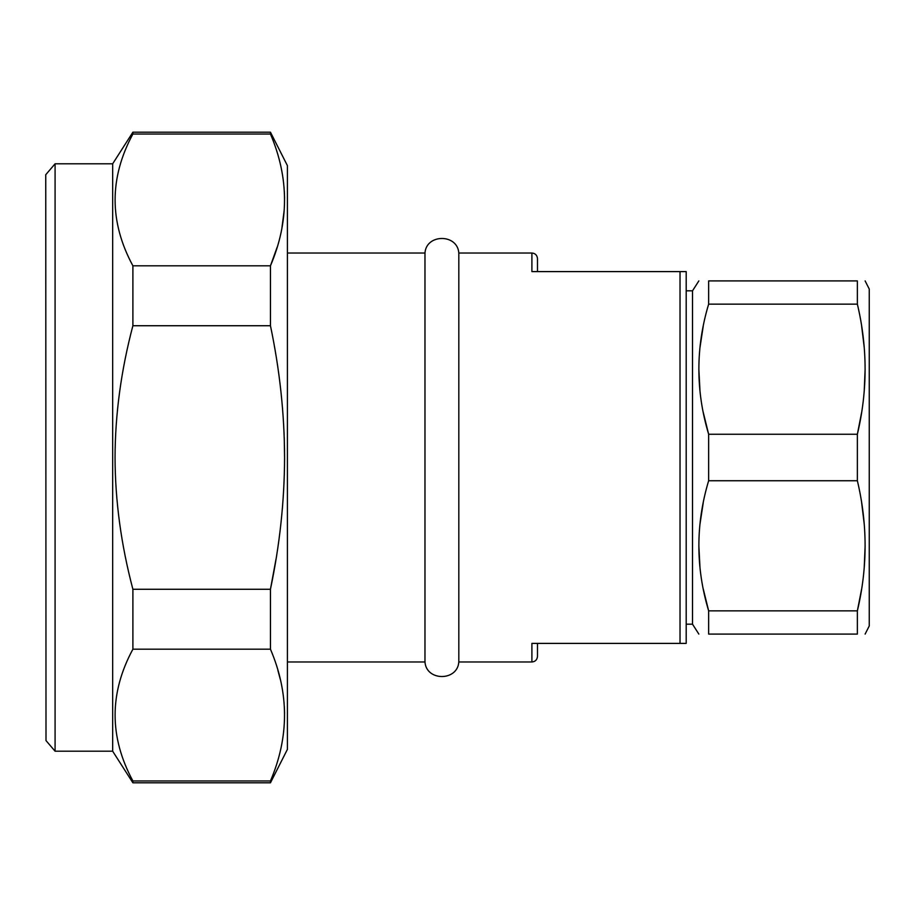 <?xml version="1.0" encoding="UTF-8"?>
<svg xmlns="http://www.w3.org/2000/svg" width="915" height="915" viewBox="0 0 915 915"><rect width="100%" height="100%" fill="white"/><g stroke="black" fill="none" stroke-linecap="round" stroke-linejoin="round"><path stroke-width="1.37" d="M865.121 634.095L869.25 625.963L869.25 289.037L865.121 280.905M708.645 304.146L857.366 304.146L857.366 280.905C867.672 280.905 867.672 280.905 857.366 280.905C867.672 280.905 867.672 280.905 857.366 280.905L708.645 280.905C695.617 280.905 695.617 280.905 708.645 280.905C695.617 280.905 695.617 280.905 708.645 280.905L708.645 304.146C695.617 347.517 695.617 390.899 708.645 434.259L708.645 480.741L857.366 480.741L857.366 434.259L861.587 412.631M857.366 480.741C867.672 524.112 867.672 567.494 857.366 610.854L861.587 589.237M708.645 480.741C695.617 524.123 695.617 567.494 708.645 610.854L708.645 634.095C695.617 634.095 695.617 634.095 708.645 634.095C695.617 634.095 695.617 634.095 708.645 634.095L857.366 634.095C867.672 634.095 867.672 634.095 857.366 634.095C867.672 634.095 867.672 634.095 857.366 634.095L857.366 610.854L708.645 610.854L703.292 589.111M864.229 567.517L865.121 545.798M864.229 524.078L861.667 502.861M699.975 567.449L698.854 545.798M699.975 524.146L703.212 502.895M703.292 412.516L708.645 434.259L857.366 434.259C867.672 390.888 867.672 347.517 857.366 304.146M686.193 624.19L692.518 624.19L692.518 290.81L698.854 280.905M699.975 390.854L698.854 369.203M699.975 347.551L703.212 326.3M864.229 390.922L865.121 369.203M864.229 347.483L861.667 326.266M680.028 271.606L686.193 271.606L686.193 643.394L680.028 643.394L680.028 271.606L531.901 271.606L531.901 253.02C535.264 253.318 537.116 255.182 537.482 258.59L537.482 271.606L537.482 258.59M287.413 253.02L424.972 253.02C426.287 233.634 457.5 233.622 458.815 253.02L458.815 661.98L531.901 661.98L531.901 643.394L680.028 643.394M537.482 643.394L537.482 656.41L537.482 643.394M458.815 661.98C457.5 681.366 426.299 681.378 424.972 661.98L424.972 253.02M55.083 751.204L55.083 163.796L45.75 174.708L46.002 740.59L55.083 751.204L112.671 751.204L132.892 782.805L270.451 782.805L287.413 749.351L287.413 165.649L270.451 132.195L270.451 134.036C289.209 177.968 289.209 221.888 270.451 265.808L277.108 247.325M270.451 782.805L270.451 780.964C289.209 737.044 289.209 693.124 270.451 649.192L270.451 589.271L276.056 558.928M284.576 713.426L284.313 706.254M280.264 679.262L277.863 670.203M282.346 508.923L282.461 507.493M55.083 163.796L112.671 163.796L132.892 132.195L132.892 134.036C109.171 177.968 109.171 221.888 132.892 265.808L270.451 265.808L270.451 325.729C279.738 369.935 284.451 413.866 284.576 457.5C284.451 501.146 279.738 545.066 270.451 589.271L132.892 589.271L132.892 649.192C109.171 693.124 109.171 737.044 132.892 780.964L270.451 780.964M132.892 649.192L270.451 649.192M132.892 782.805L132.892 780.964M132.892 265.808L132.892 325.729C121.112 370.3 115.164 414.221 115.05 457.5C115.164 500.779 121.112 544.711 132.892 589.271M112.671 751.204L112.671 163.796M284.576 457.5L284.245 437.484M281.911 228.029L284.245 209.844M284.576 198.269L284.313 191.098M132.892 325.729L270.451 325.729M132.892 134.036L270.451 134.036M692.518 624.19L698.854 634.095M686.193 290.81L692.518 290.81M458.815 253.02L531.901 253.02M531.901 661.98C535.264 661.682 537.116 659.818 537.482 656.41M287.413 661.98L424.972 661.98M132.892 132.195L270.451 132.195"/></g></svg>
